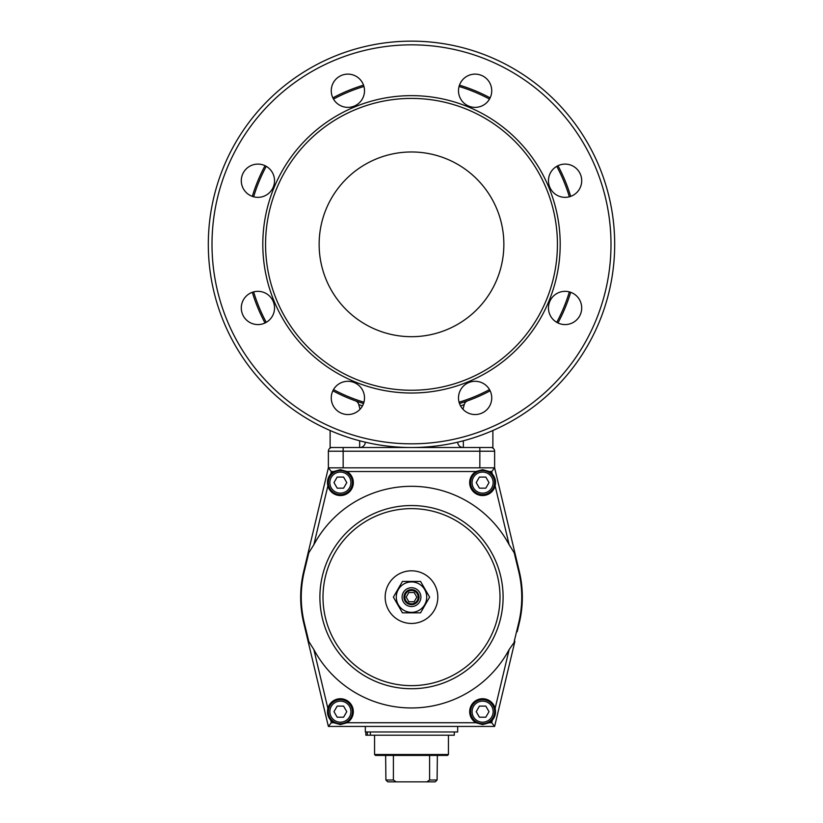 <?xml version="1.0" encoding="UTF-8"?>
<svg xmlns="http://www.w3.org/2000/svg" width="823" height="823" viewBox="0 0 823 823"><rect width="100%" height="100%" fill="white"/><g stroke="black" fill="none" stroke-linecap="round" stroke-linejoin="round"><path stroke-width="1.23" d="M491.989 430.892L492.884 430.892L492.884 447.517L330.116 447.517L330.116 430.892L331.011 430.892M359.785 447.517A5.545 5.545 0 0 0 365.319 442.198M457.681 442.198A5.545 5.545 0 0 0 463.215 447.517M360.021 409.278L358.756 404.566L362.439 405.955M460.561 405.955L464.244 404.566A5.545 5.545 0 0 1 467.721 400.78L464.964 401.747M459.46 403.507A166.246 166.246 0 0 0 490.138 390.802A166.246 166.246 0 0 1 459.46 403.507M557.963 322.976A166.246 166.246 0 0 0 570.678 292.299A166.246 166.246 0 0 1 557.963 322.976M570.678 196.378A166.246 166.246 0 0 0 557.963 165.69A166.246 166.246 0 0 1 570.678 196.378A166.246 166.246 0 0 0 557.963 165.69M490.138 97.865A166.246 166.246 0 0 0 459.46 85.16A166.246 166.246 0 0 1 490.138 97.865A166.246 166.246 0 0 0 459.46 85.16M363.54 85.16A166.246 166.246 0 0 0 332.862 97.865A166.246 166.246 0 0 1 363.54 85.16A166.246 166.246 0 0 0 332.862 97.865M265.037 165.69A166.246 166.246 0 0 0 252.322 196.378A166.246 166.246 0 0 1 265.037 165.69A166.246 166.246 0 0 0 252.322 196.378M252.322 292.299A166.246 166.246 0 0 0 265.037 322.976A166.246 166.246 0 0 1 252.322 292.299M332.862 390.802A166.246 166.246 0 0 0 363.54 403.507A166.246 166.246 0 0 1 332.862 390.802M357.305 401.49L355.279 400.78A5.545 5.545 0 0 1 358.756 404.566M494.623 451.21A3.693 3.693 0 0 0 493.543 448.597A3.693 3.693 0 0 1 494.623 451.21L494.623 467.834L328.377 467.834L303.687 571.45L328.377 467.834L328.377 451.21L494.623 451.21A3.693 3.693 0 0 0 493.543 448.597A3.693 3.693 0 0 1 494.623 451.21M490.93 447.517A3.693 3.693 0 0 1 493.543 448.597A3.693 3.693 0 0 0 490.93 447.517M329.457 448.597A3.693 3.693 0 0 1 332.07 447.517A3.693 3.693 0 0 0 328.377 451.21M208.312 244.338A203.188 203.188 0 0 1 411.5 41.15A203.188 203.188 0 0 1 614.688 244.338A203.188 203.188 0 0 1 411.5 447.517A203.188 203.188 0 0 1 208.312 244.338M212.005 244.338A199.495 199.495 0 0 1 411.5 44.843A199.495 199.495 0 0 1 610.995 244.338A199.495 199.495 0 0 1 411.5 443.823A199.495 199.495 0 0 1 212.005 244.338M257.908 197.345A16.625 16.625 0 0 1 241.293 180.721A16.625 16.625 0 0 1 257.908 164.096A16.625 16.625 0 0 1 274.532 180.721A16.625 16.625 0 0 1 257.908 197.345M475.118 107.371A16.625 16.625 0 0 1 458.493 90.746A16.625 16.625 0 0 1 475.118 74.121A16.625 16.625 0 0 1 491.743 90.746A16.625 16.625 0 0 1 475.118 107.371M565.092 324.581A16.625 16.625 0 0 1 548.468 307.956A16.625 16.625 0 0 1 565.092 291.332A16.625 16.625 0 0 1 581.707 307.956A16.625 16.625 0 0 1 565.092 324.581M347.882 414.545A16.625 16.625 0 0 1 331.257 397.921A16.625 16.625 0 0 1 347.882 381.296A16.625 16.625 0 0 1 364.507 397.921A16.625 16.625 0 0 1 347.882 414.545M257.908 324.581A16.625 16.625 0 0 1 241.293 307.956A16.625 16.625 0 0 1 257.908 291.332A16.625 16.625 0 0 1 274.532 307.956A16.625 16.625 0 0 1 257.908 324.581M475.118 414.545A16.625 16.625 0 0 1 458.493 397.921A16.625 16.625 0 0 1 475.118 381.296A16.625 16.625 0 0 1 491.743 397.921A16.625 16.625 0 0 1 475.118 414.545M565.092 197.345A16.625 16.625 0 0 1 548.468 180.721A16.625 16.625 0 0 1 565.092 164.096A16.625 16.625 0 0 1 581.707 180.721A16.625 16.625 0 0 1 565.092 197.345M347.882 107.371A16.625 16.625 0 0 1 331.257 90.746A16.625 16.625 0 0 1 347.882 74.121A16.625 16.625 0 0 1 364.507 90.746A16.625 16.625 0 0 1 347.882 107.371M265.572 244.338A145.928 145.928 0 0 1 411.5 98.41A145.928 145.928 0 0 1 557.428 244.338A145.928 145.928 0 0 1 411.5 390.256A145.928 145.928 0 0 1 265.572 244.338M503.861 244.338A92.361 92.361 0 0 1 411.5 336.689A92.361 92.361 0 0 1 319.139 244.338A92.361 92.361 0 0 1 411.5 151.977A92.361 92.361 0 0 1 503.861 244.338M515.085 553.735L519.251 571.183M514.889 641.384L494.623 726.431L514.889 641.374L509.139 649.573A110.827 110.827 0 0 1 313.861 649.573L327.873 708.387A12.931 12.931 0 0 1 352.841 708.202A12.931 12.931 0 0 1 347.049 722.738L475.951 722.738L482.617 724.59L489.274 722.738A12.931 12.931 0 0 0 492.308 720.218C495.209 716.74 496.146 712.8 495.127 708.387A12.931 12.931 0 0 0 470.159 708.202A12.931 12.931 0 0 0 475.951 722.738M307.915 640.541L303.749 623.093M411.5 623.453A26.326 26.326 0 0 1 385.174 597.138A26.326 26.326 0 0 1 411.5 570.812A26.326 26.326 0 0 1 437.826 597.138A26.326 26.326 0 0 1 411.5 623.453M313.861 649.573L308.8 641.498L304.263 622.692L303.687 622.826A110.827 110.827 0 0 1 303.687 571.45L304.263 571.584L308.8 552.778L313.861 544.703A110.827 110.827 0 0 1 509.139 544.703L495.127 485.889C496.156 481.476 495.209 477.525 492.308 474.058A12.931 12.931 0 0 0 489.274 471.528L482.617 469.686L475.951 471.528A12.931 12.931 0 0 0 482.617 495.549A12.931 12.931 0 0 0 495.127 485.889M327.873 708.387C326.854 712.8 327.791 716.74 330.692 720.218A12.931 12.931 0 0 0 333.726 722.738L340.383 724.59L347.049 722.738M509.139 544.703L514.2 552.778L518.737 571.584A110.231 110.231 0 0 1 518.737 622.692L514.2 641.498M495.528 483.255A12.931 12.931 0 0 0 492.308 474.058L491.701 471.528L494.623 467.834L514.889 552.891L494.623 467.834M340.383 469.686L347.049 471.528A12.931 12.931 0 0 1 340.383 495.549A12.931 12.931 0 0 1 327.873 485.889C326.844 481.476 327.791 477.525 330.692 474.058A12.931 12.931 0 0 1 333.726 471.528L340.383 469.686M518.737 571.584L519.313 571.45A110.827 110.827 0 0 1 519.313 622.826L518.737 622.692M489.274 722.738L491.701 722.738L494.623 726.431L328.377 726.431L308.111 641.374L328.377 726.431L331.299 722.738L333.726 722.738M333.726 471.528L331.299 471.528L328.377 467.834M514.2 552.778L514.889 552.891L519.313 571.45M308.8 641.498L308.111 641.374L303.687 622.826M308.8 552.778L307.915 553.735M411.5 589.597A7.541 7.541 0 0 0 403.959 597.138A7.541 7.541 0 0 0 411.5 604.668A7.541 7.541 0 0 0 419.041 597.138A7.541 7.541 0 0 0 411.5 589.597M411.5 587.735A9.403 9.403 0 0 0 402.097 597.138A9.403 9.403 0 0 0 411.5 606.541A9.403 9.403 0 0 0 420.903 597.138A9.403 9.403 0 0 0 411.5 587.735M411.5 581.923A15.215 15.215 0 0 0 396.285 597.138A15.215 15.215 0 0 0 411.5 612.353A15.215 15.215 0 0 0 426.715 597.138A15.215 15.215 0 0 0 411.5 581.923M402.437 581.439L420.563 581.439L429.627 597.138L420.563 612.837L402.437 612.837L393.373 597.138L402.437 581.439M411.5 603.815A6.677 6.677 0 0 0 418.177 597.138A6.677 6.677 0 0 0 411.5 590.461A6.677 6.677 0 0 0 404.823 597.138A6.677 6.677 0 0 0 411.5 603.815M408.836 592.519L406.171 597.138L408.836 601.757L414.164 601.757L416.829 597.138L414.164 592.519L408.836 592.519M340.383 494.623A12.006 12.006 0 0 1 328.377 482.617A12.006 12.006 0 0 1 340.383 470.612A12.006 12.006 0 0 1 352.388 482.617A12.006 12.006 0 0 1 340.383 494.623M337.183 477.073L333.984 482.617L337.183 488.152L343.582 488.152L346.781 482.617L343.582 477.073L337.183 477.073M482.617 494.623A12.006 12.006 0 0 1 470.612 482.617A12.006 12.006 0 0 1 482.617 470.612A12.006 12.006 0 0 1 494.623 482.617A12.006 12.006 0 0 1 482.617 494.623M479.418 477.073L476.219 482.617L479.418 488.152L485.817 488.152L489.016 482.617L485.817 477.073L479.418 477.073M340.383 723.664A12.006 12.006 0 0 1 328.377 711.658A12.006 12.006 0 0 1 340.383 699.653A12.006 12.006 0 0 1 352.388 711.658A12.006 12.006 0 0 1 340.383 723.664M337.183 706.113L333.984 711.658L337.183 717.203L343.582 717.203L346.781 711.658L343.582 706.113L337.183 706.113M482.617 723.664A12.006 12.006 0 0 1 470.612 711.658A12.006 12.006 0 0 1 482.617 699.653A12.006 12.006 0 0 1 494.623 711.658A12.006 12.006 0 0 1 482.617 723.664M479.418 706.113L476.219 711.658L479.418 717.203L485.817 717.203L489.016 711.658L485.817 706.113L479.418 706.113M374.558 754.516L375.483 755.432L447.517 755.432L448.442 754.516L374.558 754.516L374.558 735.206M435.223 781.85L426.839 781.85L429.596 779.998L437.095 779.998A3155.701 3155.701 0 0 1 435.223 781.85A3155.691 3155.691 0 0 0 437.095 779.998L437.363 755.432M429.596 779.998L429.596 755.432M387.777 781.85A3155.691 3155.691 0 0 1 385.905 779.998A3155.701 3155.701 0 0 0 387.777 781.85L426.839 781.85M396.161 781.85L393.404 779.998L385.905 779.998L385.637 755.432M393.404 779.998L393.404 755.432M370.329 731.976L370.329 735.206L365.865 735.206L365.865 731.976M454.265 731.976L454.265 735.206L370.329 735.206M367.284 731.976L367.284 735.206M457.681 726.431L457.681 731.976L365.319 731.976L365.319 726.431M359.661 440.799L359.661 447.517L344.888 447.517M478.112 447.517L463.339 447.517L463.339 440.799M479.84 447.517L479.84 467.834M343.16 447.517L343.16 467.834M363.951 402.2A164.878 164.878 0 0 1 333.5 389.588M266.251 322.338A164.878 164.878 0 0 1 253.638 291.887M253.638 196.779A164.878 164.878 0 0 1 266.251 166.328M333.5 99.079A164.878 164.878 0 0 1 363.951 86.466M459.049 86.466A164.878 164.878 0 0 1 489.5 99.079M556.749 166.328A164.878 164.878 0 0 1 569.362 196.779M262.804 244.338A148.696 148.696 0 0 0 411.5 393.024A148.696 148.696 0 0 0 560.196 244.338A148.696 148.696 0 0 0 411.5 95.643A148.696 148.696 0 0 0 262.804 244.338M569.362 291.887A164.878 164.878 0 0 1 556.749 322.338M489.5 389.588A164.878 164.878 0 0 1 459.049 402.2M411.5 505.538A91.6 91.6 0 0 0 319.9 597.138A91.6 91.6 0 0 0 411.5 688.738A91.6 91.6 0 0 0 503.1 597.138A91.6 91.6 0 0 0 411.5 505.538M411.5 508.635A88.503 88.503 0 0 0 322.997 597.138A88.503 88.503 0 0 0 411.5 685.641A88.503 88.503 0 0 0 500.003 597.138A88.503 88.503 0 0 0 411.5 508.635M491.701 722.738L492.308 720.218M495.127 708.387L509.139 649.573M331.299 471.528L330.692 474.058M475.951 471.528L347.049 471.528M327.873 485.889L313.861 544.703M491.701 471.528L489.274 471.528M330.692 720.218L331.299 722.738M304.263 622.692A110.231 110.231 0 0 1 304.263 571.584M340.383 493.142A10.524 10.524 0 0 1 329.858 482.617A10.524 10.524 0 0 1 340.383 472.083A10.524 10.524 0 0 1 350.917 482.617A10.524 10.524 0 0 1 340.383 493.142M482.617 493.142A10.524 10.524 0 0 1 472.083 482.617A10.524 10.524 0 0 1 482.617 472.083A10.524 10.524 0 0 1 493.142 482.617A10.524 10.524 0 0 1 482.617 493.142M340.383 722.183A10.524 10.524 0 0 1 329.858 711.658A10.524 10.524 0 0 1 340.383 701.134A10.524 10.524 0 0 1 350.917 711.658A10.524 10.524 0 0 1 340.383 722.183M482.617 722.183A10.524 10.524 0 0 1 472.083 711.658A10.524 10.524 0 0 1 482.617 701.134A10.524 10.524 0 0 1 493.142 711.658A10.524 10.524 0 0 1 482.617 722.183M462.979 409.278L464.244 404.566M305.806 562.572L303.749 571.183M517.194 631.704L519.251 623.093M448.442 735.206L448.442 754.516"/></g></svg>
